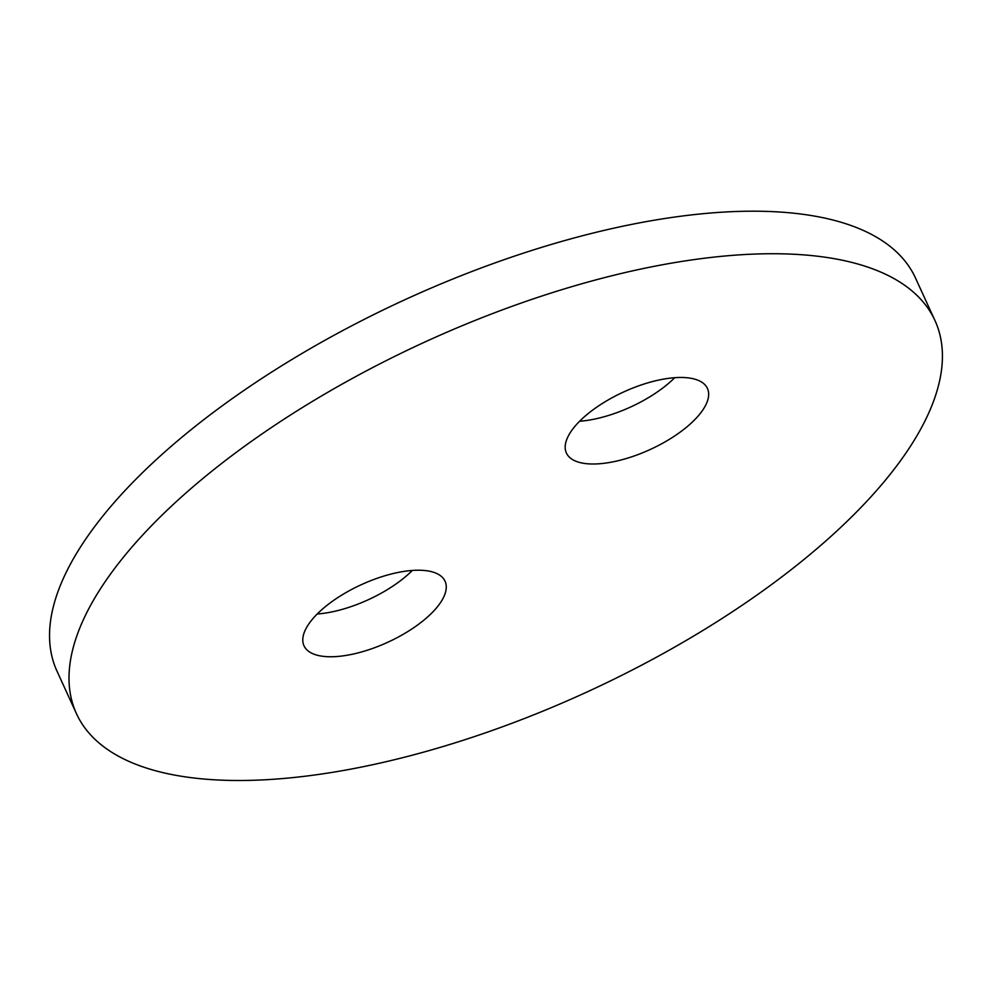 <?xml version="1.0" encoding="UTF-8"?>
<svg xmlns="http://www.w3.org/2000/svg" width="992" height="992" viewBox="0 0 992 992"><rect width="100%" height="100%" fill="white"/><g stroke="black" fill="none" stroke-linecap="round" stroke-linejoin="round"><path stroke-width="1.49" d="M852.289 262.533A472.118 192.845 -24.6 0 1 934.985 320.577A472.118 192.845 -24.6 0 1 585.999 692.453A472.118 192.845 -24.6 0 1 76.446 713.645A472.118 192.845 -24.6 0 1 327.844 392.262A472.118 192.845 -24.6 0 1 852.289 262.533M317.576 655.315A77.562 31.682 155.4 0 0 403.744 634A77.562 31.682 155.4 0 0 445.036 581.2A77.562 31.682 155.4 0 0 361.324 584.685A77.562 31.682 155.4 0 0 303.998 645.78A77.562 31.682 155.4 0 0 317.576 655.315M579.985 462.557A77.562 31.682 155.4 0 0 666.14 441.254A77.562 31.682 155.4 0 0 707.445 388.455A77.562 31.682 155.4 0 0 623.732 391.927A77.562 31.682 155.4 0 0 566.395 453.022A77.562 31.682 155.4 0 0 579.985 462.557M317.217 613.998A77.562 31.682 155.4 0 0 412.337 570.45M579.626 421.24A77.562 31.682 155.4 0 0 674.734 377.692M76.446 713.645L56.978 671.113A472.118 192.845 -24.6 0 1 308.376 349.73A472.118 192.845 -24.6 0 1 832.809 219.988A472.118 192.845 -24.6 0 1 915.504 278.045L934.985 320.577"/></g></svg>
